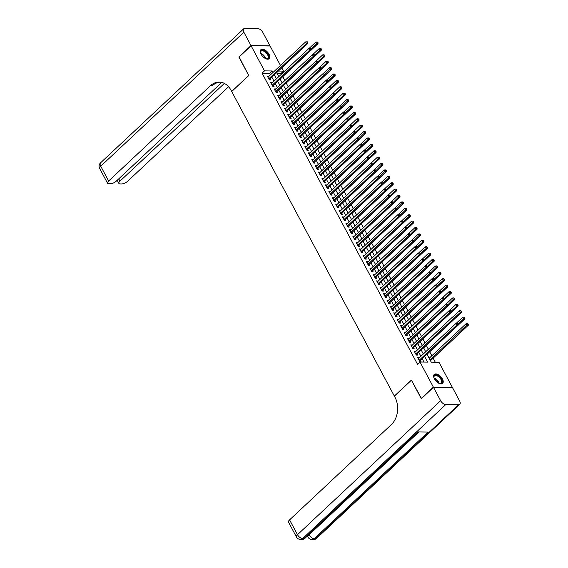 <?xml version="1.0" encoding="UTF-8"?>
<svg xmlns="http://www.w3.org/2000/svg" width="568" height="568" viewBox="0 0 568 568"><rect width="100%" height="100%" fill="white"/><g stroke="black" fill="none" stroke-linecap="round" stroke-linejoin="round"><path stroke-width="0.85" d="M434.421 378.877A6.127 3.238 -133.1 0 1 434.236 374.454A6.127 3.238 -133.1 0 1 442.429 378.977A6.127 3.238 -133.1 0 1 442.614 383.4A6.127 3.238 -133.1 0 1 434.421 378.877M261.031 54.152A6.127 3.238 -133.1 0 1 260.854 49.728A6.127 3.238 -133.1 0 1 269.04 54.251A6.127 3.238 -133.1 0 1 269.225 58.674A6.127 3.238 -133.1 0 1 261.031 54.152M421.506 398.523L411.381 380.127L394.341 396.081L231.716 91.505L248.756 75.558L238.929 57.162L251.099 45.767L270.091 46.001L280.478 65.455M281.771 67.869L283.503 71.114L278.37 71.05M281.465 74.131L281.068 73.393L283.503 71.114M435.28 362.206L433.128 358.174M431.843 355.767L429.713 351.777M428.371 349.27L426.298 345.379M424.956 342.873L422.876 338.982M421.541 336.476L419.461 332.578M418.126 330.079L416.046 326.181M414.711 323.675L412.631 319.784M411.289 317.278L409.216 313.387M407.874 310.881L405.793 306.99M404.459 304.483L402.378 300.586M401.043 298.086L398.963 294.188M397.628 291.682L395.548 287.791M394.206 285.285L392.133 281.394M390.791 278.888L388.711 274.997M387.376 272.491L385.296 268.593M383.961 266.094L381.881 262.196M380.546 259.69L378.465 255.799M377.124 253.292L375.05 249.402M373.709 246.895L371.628 243.005M370.293 240.498L368.213 236.6M366.878 234.101L364.798 230.203M363.463 227.697L361.383 223.806M360.041 221.3L357.968 217.409M356.626 214.903L354.546 211.012M353.211 208.506L351.13 204.608M349.796 202.109L347.715 198.211M346.381 195.704L344.3 191.814M342.958 189.307L340.885 185.416M339.543 182.91L337.463 179.019M336.128 176.513L334.048 172.615M332.713 170.109L330.633 166.218M329.298 163.712L327.218 159.821M325.876 157.315L323.803 153.424M322.461 150.918L320.38 147.027M319.046 144.52L316.965 140.623M315.63 138.116L313.55 134.226M312.215 131.719L310.135 127.828M308.793 125.322L306.72 121.431M305.378 118.925L303.298 115.034M301.963 112.528L299.883 108.63M298.548 106.124L296.468 102.233M295.133 99.727L293.053 95.836M291.711 93.329L289.637 89.439M288.296 86.932L286.215 83.042M284.88 80.535L282.8 76.637M426.994 354.176L431.254 362.157L438.957 362.249L452.362 387.362L433.37 387.127L419.965 362.015L427.661 362.107L424.615 356.406M419.113 357.946L417.665 357.62L419.709 361.461L420.995 361.475L420.398 360.353M415.691 351.549L414.242 351.223L416.294 355.064L417.579 355.078L416.983 353.956M412.276 345.145L410.827 344.826L412.879 348.66L414.164 348.681L413.568 347.559M408.861 338.748L407.412 338.421L409.464 342.263L410.749 342.277L410.146 341.162M405.445 332.351L403.997 332.024L406.049 335.865L407.327 335.88L406.731 334.765M402.03 325.954L400.582 325.627L402.627 329.468L403.912 329.483L403.315 328.361M398.608 319.557L397.16 319.23L399.212 323.071L400.497 323.085L399.9 321.964M395.193 313.153L393.745 312.833L395.797 316.667L397.082 316.688L396.485 315.567M391.778 306.755L390.33 306.429L392.381 310.27L393.667 310.284L393.063 309.169M388.363 300.358L386.915 300.032L388.966 303.873L390.244 303.887L389.648 302.772M384.948 293.961L383.499 293.635L385.544 297.476L386.829 297.49L386.233 296.368M381.526 287.564L380.077 287.238L382.129 291.079L383.414 291.093L382.818 289.971M378.11 281.16L376.662 280.841L378.714 284.674L379.999 284.696L379.403 283.574M374.695 274.763L373.247 274.436L375.299 278.277L376.584 278.292L375.98 277.177M371.28 268.366L369.832 268.039L371.884 271.88L373.162 271.894L372.565 270.78M367.865 261.969L366.417 261.642L368.462 265.483L369.747 265.497L369.15 264.376M364.443 255.564L362.995 255.245L365.046 259.086L366.332 259.1L365.735 257.978M361.028 249.167L359.579 248.848L361.631 252.682L362.916 252.703L362.32 251.581M357.613 242.77L356.164 242.444L358.216 246.285L359.501 246.299L358.898 245.184M354.198 236.373L352.749 236.047L354.801 239.888L356.079 239.902L355.483 238.78M350.783 229.976L349.334 229.649L351.379 233.491L352.664 233.505L352.068 232.383M347.36 223.572L345.912 223.252L347.964 227.094L349.249 227.108L348.653 225.986M343.945 217.175L342.497 216.855L344.549 220.689L345.834 220.711L345.237 219.589M340.53 210.778L339.082 210.451L341.134 214.292L342.419 214.306L341.815 213.192M337.115 204.381L335.667 204.054L337.719 207.895L338.997 207.909L338.4 206.787M333.7 197.983L332.252 197.657L334.296 201.498L335.581 201.512L334.985 200.39M330.278 191.579L328.836 191.26L330.881 195.101L332.166 195.115L331.57 193.993M326.863 185.182L325.414 184.863L327.466 188.697L328.751 188.718L328.155 187.596M323.448 178.785L321.999 178.458L324.051 182.3L325.336 182.314L324.733 181.199M320.032 172.388L318.584 172.061L320.636 175.903L321.914 175.917L321.318 174.795M316.617 165.991L315.169 165.664L317.214 169.505L318.499 169.52L317.902 168.398M313.195 159.587L311.754 159.267L313.799 163.108L315.084 163.123L314.487 162.001M309.78 153.19L308.332 152.87L310.384 156.704L311.669 156.725L311.072 155.604M306.365 146.792L304.917 146.466L306.969 150.307L308.254 150.321L307.65 149.207M302.95 140.395L301.501 140.069L303.553 143.91L304.831 143.924L304.235 142.802M299.535 133.998L298.086 133.672L300.131 137.513L301.416 137.527L300.82 136.405M296.113 127.594L294.671 127.275L296.716 131.109L298.001 131.13L297.405 130.008M292.697 121.197L291.249 120.877L293.301 124.712L294.586 124.733L293.99 123.611M289.282 114.8L287.834 114.473L289.886 118.314L291.171 118.329L290.567 117.214M285.867 108.403L284.419 108.076L286.471 111.917L287.749 111.931L287.152 110.81M282.452 102.006L281.004 101.679L283.049 105.52L284.334 105.534L283.737 104.413M279.03 95.602L277.589 95.282L279.634 99.116L280.919 99.137L280.322 98.016M275.615 89.204L274.166 88.885L276.218 92.719L277.503 92.733L276.907 91.618M272.2 82.807L270.751 82.481L272.803 86.322L274.088 86.336L273.485 85.221M280.635 80.06L280.336 78.945M284.05 86.464L283.751 85.349M287.465 92.861L287.167 91.746M290.88 99.258L290.589 98.143M294.295 105.655L294.004 104.54M297.717 112.059L297.419 110.938M301.132 118.456L300.834 117.342M304.547 124.853L304.249 123.739M307.962 131.251L307.671 130.136M311.378 137.648L311.086 136.533M314.8 144.052L314.502 142.93M318.215 150.449L317.917 149.334M321.63 156.846L321.332 155.731M325.045 163.243L324.754 162.128M328.46 169.64L328.169 168.526M331.882 176.044L331.584 174.923M335.297 182.442L334.999 181.327M338.713 188.839L338.414 187.724M342.128 195.236L341.837 194.121M345.543 201.633L345.252 200.518M348.965 208.037L348.667 206.915M352.38 214.434L352.082 213.319M355.795 220.831L355.497 219.717M359.21 227.228L358.919 226.114M362.625 233.625L362.334 232.511M366.048 240.03L365.749 238.908M369.463 246.427L369.165 245.312M372.878 252.824L372.58 251.709M376.293 259.221L376.002 258.106M379.708 265.618L379.417 264.503M383.13 272.022L382.832 270.901M386.545 278.419L386.247 277.305M389.96 284.816L389.662 283.702M393.375 291.214L393.084 290.099M396.791 297.611L396.5 296.496M400.213 304.015L399.915 302.893M403.628 310.412L403.33 309.297M407.043 316.809L406.745 315.694M410.458 323.206L410.167 322.091M413.873 329.603L413.582 328.489M417.295 336.007L416.997 334.886M420.71 342.405L420.412 341.29M424.126 348.802L423.827 347.687M427.541 355.199L427.25 354.084M281.068 73.393L277.042 73.343M428.911 357.762L429.373 358.074M430.956 361.596L430.665 360.481M270.567 74.735L269.779 73.258L262.075 73.158L417.53 364.294L419.965 362.015M423.984 362.064L422.18 358.685M420.895 356.271L418.765 352.288M417.48 349.874L415.35 345.891M414.065 343.477L411.935 339.486M410.643 337.08L408.513 333.089M407.228 330.683L405.098 326.692M403.812 324.278L401.683 320.295M400.397 317.881L398.267 313.898M396.982 311.484L394.852 307.494M393.56 305.087L391.43 301.097M390.145 298.69L388.015 294.7M386.73 292.286L384.6 288.303M383.315 285.889L381.185 281.906M379.9 279.491L377.77 275.501M376.477 273.094L374.355 269.104M373.062 266.697L370.932 262.707M369.647 260.293L367.517 256.31M366.232 253.896L364.102 249.913M362.817 247.499L360.687 243.509M359.395 241.102L357.272 237.112M355.98 234.705L353.85 230.714M352.565 228.3L350.435 224.317M349.15 221.903L347.02 217.92M345.734 215.506L343.604 211.516M342.312 209.109L340.189 205.119M338.897 202.712L336.767 198.722M335.482 196.308L333.352 192.325M332.067 189.911L329.937 185.928M328.652 183.514L326.522 179.523M325.23 177.117L323.107 173.126M321.815 170.712L319.685 166.729M318.399 164.315L316.269 160.332M314.984 157.918L312.854 153.928M311.569 151.521L309.439 147.531M308.147 145.124L306.024 141.134M304.732 138.72L302.602 134.737M301.317 132.323L299.187 128.34M297.902 125.926L295.772 121.935M294.487 119.528L292.357 115.538M291.064 113.131L288.942 109.141M287.649 106.727L285.519 102.744M284.234 100.33L282.104 96.347M280.819 93.933L278.689 89.943M277.404 87.536L275.274 83.546M273.982 81.139L271.859 77.149M268.785 76.41L267.336 76.084L269.388 79.925L270.666 79.939L270.07 78.817M421.2 398.523L433.37 387.127M262.075 73.158L264.51 70.879L251.099 45.767M273.002 72.456L272.214 70.979L264.51 70.879M423.33 353.992L421.2 350.009M419.915 347.595L417.785 343.612M416.493 341.198L414.37 337.207M413.078 334.8L410.948 330.81M409.663 328.403L407.533 324.413M406.248 321.999L404.118 318.016M402.833 315.602L400.703 311.619M399.41 309.205L397.288 305.215M395.995 302.808L393.865 298.818M392.58 296.411L390.45 292.421M389.165 290.007L387.035 286.024M385.75 283.609L383.62 279.626M382.328 277.212L380.205 273.222M378.913 270.815L376.783 266.825M375.498 264.418L373.368 260.428M372.083 258.014L369.953 254.031M368.667 251.617L366.537 247.634M365.245 245.22L363.122 241.23M361.83 238.823L359.7 234.832M358.415 232.426L356.285 228.435M355 226.021L352.87 222.038M351.585 219.624L349.455 215.641M348.163 213.227L346.04 209.237M344.748 206.83L342.618 202.84M341.332 200.433L339.202 196.443M337.917 194.029L335.787 190.046M334.502 187.632L332.372 183.649M331.08 181.235L328.957 177.244M327.665 174.837L325.535 170.847M324.25 168.44L322.12 164.45M320.835 162.036L318.705 158.053M317.42 155.639L315.29 151.656M313.998 149.242L311.875 145.252M310.582 142.845L308.452 138.855M307.167 136.448L305.037 132.458M303.752 130.044L301.622 126.061M300.337 123.647L298.207 119.663M296.915 117.249L294.792 113.259M293.5 110.852L291.37 106.862M290.085 104.448L287.955 100.465M286.67 98.051L284.54 94.068M283.254 91.654L281.124 87.664M279.832 85.257L277.709 81.267M276.417 78.86L274.287 74.87M276.673 72.64L278.796 76.63M280.088 79.037L282.218 83.027M283.503 85.441L285.633 89.424M286.918 91.838L289.048 95.822M290.333 98.236L292.463 102.226M293.755 104.633L295.878 108.623M297.171 111.037L299.3 115.02M300.586 117.434L302.716 121.417M304.001 123.831L306.131 127.821M307.416 130.228L309.546 134.218M310.838 136.625L312.961 140.615M314.253 143.029L316.383 147.013M317.668 149.427L319.798 153.41M321.083 155.824L323.213 159.814M324.498 162.221L326.628 166.211M327.921 168.618L330.043 172.608M331.336 175.022L333.466 179.005M334.751 181.419L336.881 185.402M338.166 187.816L340.296 191.806M341.581 194.213L343.711 198.204M345.003 200.611L347.126 204.601M348.418 207.015L350.548 210.998M351.833 213.412L353.963 217.395M355.248 219.809L357.378 223.799M358.664 226.206L360.794 230.196M362.079 232.603L364.209 236.593M365.501 239.007L367.631 242.99M368.916 245.404L371.046 249.387M372.331 251.801L374.461 255.792M375.746 258.199L377.876 262.189M379.161 264.596L381.291 268.586M382.584 271L384.714 274.983M385.999 277.397L388.129 281.38M389.414 283.794L391.544 287.784M392.829 290.191L394.959 294.181M396.244 296.588L398.374 300.579M399.666 302.993L401.796 306.976M403.081 309.39L405.211 313.373M406.496 315.787L408.626 319.777M409.911 322.184L412.041 326.174M413.326 328.581L415.456 332.571M416.749 334.985L418.879 338.968M420.164 341.382L422.294 345.365M423.579 347.779L425.709 351.769M269.779 73.258L272.214 70.979M267.769 76.893L268.621 76.098M271.184 83.297L272.036 82.502M274.6 89.694L275.452 88.899M278.022 96.091L278.867 95.296M281.437 102.488L282.282 101.693M284.852 108.886L285.704 108.09M288.267 115.29L289.119 114.495M291.682 121.687L292.534 120.892M295.104 128.084L295.949 127.289M298.519 134.481L299.364 133.686M301.935 140.878L302.787 140.083M305.35 147.282L306.202 146.487M308.765 153.679L309.617 152.884M312.187 160.077L313.032 159.281M315.602 166.474L316.447 165.678M319.017 172.871L319.869 172.076M322.432 179.275L323.284 178.48M325.847 185.672L326.699 184.877M329.27 192.069L330.114 191.274M332.685 198.466L333.53 197.671M336.1 204.87L336.952 204.068M339.515 211.268L340.367 210.472M342.93 217.665L343.782 216.869M346.352 224.062L347.197 223.267M349.767 230.459L350.612 229.664M353.182 236.863L354.034 236.061M356.597 243.26L357.45 242.465M360.013 249.657L360.865 248.862M363.435 256.054L364.28 255.259M366.85 262.451L367.695 261.656M370.265 268.856L371.117 268.053M373.68 275.253L374.532 274.458M377.095 281.65L377.947 280.855M380.517 288.047L381.362 287.252M383.933 294.444L384.777 293.649M387.348 300.848L388.2 300.053M390.763 307.245L391.615 306.45M394.178 313.642L395.03 312.847M397.6 320.04L398.445 319.244M401.015 326.437L401.86 325.641M404.43 332.841L405.282 332.046M407.845 339.238L408.697 338.443M411.26 345.635L412.112 344.84M414.675 352.032L415.527 351.237M418.098 358.429L418.943 357.634M268.983 79.179L269.679 79.186L307.749 43.544L306.464 43.53L268.785 78.803M307.231 42.458L307.742 42.465L307.402 41.826L306.89 41.819L307.231 42.458L306.464 43.53L305.612 41.925L267.933 77.205M269.679 79.186A0.788 0.596 -89.3 0 0 269.523 79.399L269.324 79.811M307.749 43.544L307.742 42.465M306.89 41.819L305.612 41.925M280.138 79.137L318.016 43.672L316.731 43.658L315.879 42.053L309.198 48.315M311.157 48.876L318.009 42.593L317.15 41.947L317.498 42.586M315.879 42.053L317.15 41.947M318.009 42.593L318.016 43.672M260.797 53.676A5.304 2.804 -133.1 0 1 260.542 52.732A5.304 2.804 -133.1 0 1 262.182 50.247A5.304 2.804 -133.1 0 1 266.498 52.441A5.304 2.804 -133.1 0 1 268.806 57.127A5.304 2.804 -133.1 0 1 266.207 58.788A5.304 2.804 -133.1 0 1 265.284 58.468M266.023 58.738A4.913 2.599 46.9 0 0 267.762 58.376A4.913 2.599 46.9 0 0 266.115 52.831A4.913 2.599 46.9 0 0 261.053 51.212A4.913 2.599 46.9 0 0 260.577 52.916M268.912 58.909A6.092 3.216 46.9 0 0 266.768 52.128A6.092 3.216 46.9 0 0 260.598 50.027M434.186 378.402A5.304 2.804 -133.1 0 1 433.924 377.457A5.304 2.804 -133.1 0 1 435.571 374.979A5.304 2.804 -133.1 0 1 439.888 377.173A5.304 2.804 -133.1 0 1 442.195 381.852A5.304 2.804 -133.1 0 1 439.596 383.514A5.304 2.804 -133.1 0 1 438.673 383.194M439.412 383.464A4.913 2.599 46.9 0 0 441.151 383.102A4.913 2.599 46.9 0 0 439.504 377.557A4.913 2.599 46.9 0 0 434.435 375.938A4.913 2.599 46.9 0 0 433.966 377.642M442.295 383.634A6.092 3.216 46.9 0 0 440.157 376.854A6.092 3.216 46.9 0 0 433.98 374.759M239.135 56.97L248.72 75.494L231.68 91.441L231.098 90.355A19.639 14.867 -89.3 0 0 219.17 82.112A19.639 14.867 -89.3 0 0 210.387 85.754L108.644 181.007A4.714 1.81 151.9 0 0 107.565 183.265A4.714 1.81 151.9 0 0 108.8 183.784L110.32 183.798A4.714 1.81 151.9 0 0 116.319 181.107L221.712 82.431M250.999 45.575L269.992 45.809L262.849 32.44A4.714 2.492 46.9 0 0 257.723 28.556L244.886 28.4A4.714 2.492 46.9 0 0 243.715 28.798A4.714 2.492 46.9 0 0 243.857 32.199L250.999 45.575L238.83 56.97M224.353 83.418L119.962 181.149A4.714 1.81 151.9 0 0 118.882 183.407A4.714 1.81 151.9 0 0 120.125 183.925L121.637 183.94A4.714 1.81 151.9 0 0 127.637 181.242L228.592 86.734M220.1 82.161A19.639 14.867 -89.3 0 0 212.233 85.775L210.387 85.754M306.748 536.625L307.721 536.632M308.914 534.595L309.042 534.836A4.714 1.81 151.9 0 0 307.962 537.094L307.451 536.128A4.714 1.81 -28.1 0 1 307.402 536.007M433.476 387.319L421.307 398.715L411.417 380.191L394.377 396.144L394.959 397.231A19.639 14.867 90.7 0 1 391.324 424.623L289.581 519.876L297.49 534.687L440.612 400.696L433.476 387.319L452.469 387.553L459.604 400.93A4.714 2.492 46.9 0 1 459.746 404.331L316.624 538.329A4.714 2.492 -133.1 0 1 315.453 538.727L458.575 404.728A4.714 2.492 46.9 0 0 459.746 404.331M440.612 400.696A4.714 2.492 46.9 0 0 445.745 404.572L458.575 404.728M418.935 431.95L309.042 534.836A4.714 2.492 -133.1 0 0 314.168 538.712A4.714 3.571 90.7 0 1 312.066 539.586L313.344 539.6A4.714 3.571 -89.3 0 0 315.453 538.727L314.168 538.712L428.087 432.063L417.821 431.936L303.908 538.585L302.623 538.563A4.714 2.492 -133.1 0 1 297.49 534.687A4.714 1.81 151.9 0 0 296.411 536.945A4.714 4.714 0 0 0 300.515 539.444L301.8 539.458A4.714 3.571 -89.3 0 0 303.908 538.585A4.714 2.492 -133.1 0 0 305.08 538.187L418.559 431.943M296.411 536.945L288.509 522.134A4.714 1.81 -28.1 0 1 289.581 519.876M272.406 85.576L273.101 85.583L311.165 49.941L309.887 49.927L272.207 85.2M310.646 48.855L311.157 48.862L310.305 48.216L310.646 48.855L309.887 49.927L309.027 48.33L271.348 83.602M273.101 85.583A0.788 0.596 -89.3 0 0 272.938 85.796L272.739 86.208M311.165 49.941L311.157 48.862M310.305 48.216L309.027 48.33M275.821 91.973L276.517 91.981L314.587 56.338L313.302 56.324L275.622 91.604M314.061 55.259L314.573 55.266L314.232 54.62L313.721 54.62L314.061 55.259L313.302 56.324L312.443 54.727L274.77 90M276.517 91.981A0.788 0.596 -89.3 0 0 276.36 92.201L276.154 92.605M314.587 56.338L314.573 55.266L320.146 50.055L319.294 48.45L312.613 54.713M313.721 54.62L312.443 54.727M279.236 98.371L279.932 98.378L318.002 62.736L316.717 62.721L279.037 98.001M317.476 61.656L317.995 61.663L317.136 61.017L317.476 61.656L316.717 62.721L315.865 61.124L278.185 96.397M279.932 98.378A0.788 0.596 -89.3 0 0 279.776 98.598L279.577 99.002M318.002 62.736L317.995 61.663L323.568 56.452L322.709 54.855L316.028 61.11M317.136 61.017L315.865 61.124M282.651 104.768L283.347 104.782L321.417 69.14L320.132 69.118L282.452 104.398M320.892 68.053L321.41 68.061L320.551 67.415L320.892 68.053L320.132 69.118L319.28 67.521L281.6 102.801M283.347 104.782A0.788 0.596 -89.3 0 0 283.191 104.995L282.992 105.407M321.417 69.14L321.41 68.061L326.983 62.849L326.131 61.252L319.443 67.507M320.551 67.415L319.28 67.521M283.553 85.534L321.431 50.069L320.146 50.055L321.424 48.99L320.572 48.344L320.913 48.983M319.294 48.45L320.572 48.344M321.424 48.99L321.431 50.069M286.968 91.931L324.846 56.466L323.568 56.452L324.839 55.387L323.987 54.741L324.328 55.387M322.709 54.855L323.987 54.741M324.839 55.387L324.846 56.466M290.383 98.328L328.269 62.863L326.983 62.849L328.254 61.791L327.402 61.145L327.743 61.784M326.131 61.252L327.402 61.145M328.254 61.791L328.269 62.863M293.805 104.732L331.684 69.268L330.399 69.246L329.546 67.649L322.858 73.904M324.825 74.465L331.158 68.181L331.676 68.188L330.817 67.542L331.158 68.181M329.546 67.649L330.817 67.542M331.676 68.188L331.684 69.268M286.066 111.172L286.762 111.179L324.832 75.537L323.547 75.523L285.867 110.796M324.314 74.451L324.825 74.458L323.973 73.812L324.314 74.451L323.547 75.523L322.695 73.918L285.015 109.198M286.762 111.179A0.788 0.596 -89.3 0 0 286.606 111.392L286.407 111.804M324.832 75.537L324.825 74.458M323.973 73.812L322.695 73.918M297.22 111.129L335.099 75.665L333.814 75.65L332.962 74.046L326.281 80.308M289.488 117.569L290.184 117.576L328.247 81.934L328.24 80.855L327.388 80.209L328.24 80.855L335.092 74.585L334.232 73.939L334.58 74.578M332.962 74.046L334.232 73.939M335.092 74.585L335.099 75.665M328.247 81.934L326.969 81.92L289.289 117.193M327.729 80.848L326.969 81.92L326.11 80.322L288.43 115.595M290.184 117.576A0.788 0.596 -89.3 0 0 290.021 117.789L289.822 118.201M327.388 80.209L326.11 80.322M300.635 117.526L338.514 82.062L337.229 82.048L336.377 80.443L329.696 86.705M292.903 123.966L293.599 123.973L331.662 88.331L331.655 87.259L330.803 86.613L331.655 87.259L338.507 80.983L337.655 80.337L337.995 80.975M336.377 80.443L337.655 80.337M338.507 80.983L338.514 82.062M331.662 88.331L330.384 88.317L292.705 123.597M331.144 87.252L330.384 88.317L329.525 86.719L291.853 121.992M293.599 123.973A0.788 0.596 -89.3 0 0 293.443 124.193L293.237 124.598M330.803 86.613L329.525 86.719M304.05 123.923L341.929 88.459L340.651 88.445L339.792 86.847L333.111 93.102M296.319 130.363L297.014 130.37L335.084 94.728L335.077 93.656L334.218 93.01L335.077 93.656L341.922 87.38L341.07 86.734L341.411 87.38M339.792 86.847L341.07 86.734M341.922 87.38L341.929 88.459M335.084 94.728L333.799 94.714L296.12 129.994M334.559 93.649L333.799 94.714L332.947 93.117L295.268 128.389M297.014 130.37A0.788 0.596 -89.3 0 0 296.858 130.59L296.659 130.995M334.218 93.01L332.947 93.117M307.466 130.321L345.351 94.856L344.066 94.842L343.214 93.244L336.526 99.499M338.493 100.06L345.337 93.784L344.485 93.138L344.826 93.777M343.214 93.244L344.485 93.138M345.337 93.784L345.351 94.856M299.734 136.76L300.429 136.774L338.5 101.132L337.214 101.111L299.535 136.391M337.974 100.046L338.493 100.053L337.633 99.407L337.974 100.046L337.214 101.111L336.363 99.514L298.683 134.793M300.429 136.774A0.788 0.596 -89.3 0 0 300.273 136.987L300.074 137.399M338.5 101.132L338.493 100.053M337.633 99.407L336.363 99.514M310.888 136.725L348.766 101.26L347.481 101.239L346.629 99.641L339.941 105.897M303.149 143.164L303.844 143.172L341.915 107.529L341.908 106.45L341.048 105.804L341.908 106.45L348.241 100.174L348.759 100.181L347.9 99.535L348.241 100.174M346.629 99.641L347.9 99.535M348.759 100.181L348.766 101.26M341.915 107.529L340.63 107.515L302.95 142.788M341.396 106.443L340.63 107.515L339.778 105.911L302.098 141.191M303.844 143.172A0.788 0.596 -89.3 0 0 303.688 143.384L303.489 143.796M341.048 105.804L339.778 105.911M314.303 143.122L352.181 107.657L350.896 107.643L350.044 106.038L343.363 112.301M306.571 149.561L307.267 149.569L345.33 113.927L345.323 112.847L344.471 112.201L345.323 112.847L352.174 106.578L351.315 105.932L351.663 106.571M350.044 106.038L351.315 105.932M352.174 106.578L352.181 107.657M345.33 113.927L344.052 113.912L306.372 149.185M344.811 112.84L344.052 113.912L343.193 112.315L305.513 147.588M307.267 149.569A0.788 0.596 -89.3 0 0 307.103 149.782L306.905 150.193M344.471 112.201L343.193 112.315M317.718 149.519L355.596 114.054L354.311 114.04L353.459 112.436L346.778 118.698M309.986 155.959L310.682 155.966L348.745 120.324L348.738 119.252L347.886 118.606L348.738 119.252L355.589 112.975L354.737 112.329L355.078 112.968M353.459 112.436L354.737 112.329M355.589 112.975L355.596 114.054M348.745 120.324L347.467 120.309L309.787 155.589M348.227 119.244L347.467 120.309L346.608 118.712L308.935 153.985M310.682 155.966A0.788 0.596 -89.3 0 0 310.526 156.186L310.32 156.59M347.886 118.606L346.608 118.712M321.133 155.916L359.011 120.451L357.733 120.437L356.874 118.84L350.193 125.095M352.16 125.656L359.004 119.379L358.152 118.733L358.493 119.372M356.874 118.84L358.152 118.733M359.004 119.379L359.011 120.451M313.401 162.356L314.097 162.363L352.167 126.728L350.882 126.707L313.202 161.987M351.642 125.642L352.16 125.649L351.301 125.003L351.642 125.642L350.882 126.707L350.03 125.109L312.35 160.382M314.097 162.363A0.788 0.596 -89.3 0 0 313.941 162.583L313.742 162.988M352.167 126.728L352.16 125.649M351.301 125.003L350.03 125.109M324.548 162.313L362.434 126.849L361.149 126.834L360.297 125.237L353.608 131.492M316.816 168.753L317.512 168.767L355.582 133.125L355.575 132.046L354.716 131.4L355.575 132.046L362.419 125.776L361.567 125.13L361.908 125.769M360.297 125.237L361.567 125.13M362.419 125.776L362.434 126.849M355.582 133.125L354.297 133.104L316.617 168.384M355.057 132.039L354.297 133.104L353.445 131.506L315.765 166.786M317.512 168.767A0.788 0.596 -89.3 0 0 317.356 168.98L317.157 169.392M354.716 131.4L353.445 131.506M327.97 168.717L365.849 133.253L364.564 133.232L363.712 131.634L357.024 137.889M320.231 175.157L320.927 175.164L358.997 139.522L358.99 138.443L358.131 137.797L358.99 138.443L365.323 132.166L365.842 132.174L364.983 131.528L365.323 132.166M363.712 131.634L364.983 131.528M365.842 132.174L365.849 133.253M358.997 139.522L357.712 139.508L320.032 174.781M358.479 138.436L357.712 139.508L356.86 137.903L319.18 173.183M320.927 175.164A0.788 0.596 -89.3 0 0 320.771 175.377L320.572 175.789M358.131 137.797L356.86 137.903M331.385 175.114L369.264 139.65L367.979 139.636L367.127 138.031L360.446 144.293M323.654 181.554L324.349 181.561L362.412 145.919L362.405 144.84L361.553 144.194L362.405 144.84L369.257 138.571L368.398 137.925L368.746 138.564M367.127 138.031L368.398 137.925M369.257 138.571L369.264 139.65M362.412 145.919L361.134 145.905L323.455 181.178M361.894 144.84L361.134 145.905L360.275 144.308L322.596 179.58M324.349 181.561A0.788 0.596 -89.3 0 0 324.186 181.774L323.987 182.186M361.553 144.194L360.275 144.308M334.8 181.511L372.679 146.047L371.394 146.033L370.542 144.435L363.861 150.69M365.82 151.251L372.672 144.968L371.82 144.322L372.161 144.961M370.542 144.435L371.82 144.322M372.672 144.968L372.679 146.047M327.069 187.951L327.764 187.958L365.827 152.316L364.55 152.302L326.87 187.582M365.309 151.237L365.82 151.244L365.48 150.598L364.968 150.598L365.309 151.237L364.55 152.302L363.69 150.705L326.018 185.977M327.764 187.958A0.788 0.596 -89.3 0 0 327.608 188.178L327.402 188.583M365.827 152.316L365.82 151.244M364.968 150.598L363.69 150.705M338.216 187.909L376.094 152.444L374.816 152.43L373.957 150.832L367.276 157.088M330.484 194.348L331.179 194.355L369.25 158.72L369.235 157.641L368.383 156.995L369.235 157.641L376.087 151.372L375.235 150.726L375.576 151.365M373.957 150.832L375.235 150.726M376.087 151.372L376.094 152.444M369.25 158.72L367.965 158.699L330.285 193.979M368.724 157.634L367.965 158.699L367.113 157.102L329.433 192.382M331.179 194.355A0.788 0.596 -89.3 0 0 331.023 194.576L330.825 194.98M368.383 156.995L367.113 157.102M341.631 194.306L379.516 158.841L378.231 158.827L377.379 157.229L370.691 163.485M333.899 200.745L334.595 200.76L372.665 165.118L372.658 164.038L371.799 163.392L372.658 164.038L379.502 157.769L378.65 157.123L378.991 157.762M377.379 157.229L378.65 157.123M379.502 157.769L379.516 158.841M372.665 165.118L371.38 165.096L333.7 200.376M372.139 164.031L371.38 165.096L370.528 163.499L332.848 198.779M334.595 200.76A0.788 0.596 -89.3 0 0 334.438 200.973L334.24 201.384M371.799 163.392L370.528 163.499M345.053 200.71L382.931 165.245L381.646 165.224L380.794 163.627L374.106 169.882M337.314 207.15L338.01 207.157L376.08 171.515L376.073 170.435L375.214 169.789L376.073 170.435L382.406 164.159L382.924 164.166L382.065 163.52L382.406 164.159M380.794 163.627L382.065 163.52M382.924 164.166L382.931 165.245M376.08 171.515L374.795 171.5L337.115 206.773M375.562 170.428L374.795 171.5L373.943 169.896L336.263 205.176M338.01 207.157A0.788 0.596 -89.3 0 0 337.853 207.37L337.655 207.781M375.214 169.789L373.943 169.896M348.468 207.107L386.346 171.642L385.061 171.628L384.209 170.024L377.528 176.286M379.488 176.847L385.821 170.556L386.339 170.563L385.48 169.917L385.821 170.556M384.209 170.024L385.48 169.917M386.339 170.563L386.346 171.642M340.736 213.547L341.425 213.554L379.495 177.912L378.217 177.898L340.537 213.17M378.977 176.833L379.488 176.833L378.636 176.186L378.977 176.833L378.217 177.898L377.358 176.3L339.678 211.573M341.425 213.554A0.788 0.596 -89.3 0 0 341.269 213.767L341.07 214.179M379.495 177.912L379.488 176.833M378.636 176.186L377.358 176.3M351.883 213.504L389.762 178.04L388.476 178.025L387.625 176.428L380.943 182.683M344.151 219.944L344.847 219.951L382.91 184.309L382.903 183.237L382.051 182.591L382.903 183.237L389.755 176.96L388.902 176.314L389.243 176.953M387.625 176.428L388.902 176.314M389.755 176.96L389.762 178.04M382.91 184.309L381.632 184.295L343.952 219.575M382.392 183.23L381.632 184.295L380.773 182.697L343.1 217.97M344.847 219.951A0.788 0.596 -89.3 0 0 344.691 220.171L344.485 220.576M382.051 182.591L380.773 182.697M355.298 219.901L393.177 184.437L391.899 184.422L391.04 182.825L384.358 189.08M347.566 226.341L348.262 226.348L386.332 190.713L386.318 189.634L385.466 188.988L386.318 189.634L393.17 183.365L392.318 182.719L392.658 183.357M391.04 182.825L392.318 182.719M393.17 183.365L393.177 184.437M386.332 190.713L385.047 190.692L347.368 225.972M385.807 189.627L385.047 190.692L384.195 189.094L346.515 224.374M348.262 226.348A0.788 0.596 -89.3 0 0 348.106 226.568L347.907 226.973M385.466 188.988L384.195 189.094M358.713 226.298L396.599 190.834L395.314 190.82L394.462 189.222L387.774 195.477M350.981 232.738L351.677 232.752L389.747 197.11L389.74 196.031L388.881 195.385L389.74 196.031L396.585 189.762L395.733 189.116L396.074 189.755M394.462 189.222L395.733 189.116M396.585 189.762L396.599 190.834M389.747 197.11L388.462 197.096L350.783 232.369M389.222 196.024L388.462 197.096L387.61 195.491L349.931 230.771M351.677 232.752A0.788 0.596 -89.3 0 0 351.521 232.965L351.322 233.377M388.881 195.385L387.61 195.491M362.135 232.702L400.014 197.238L398.729 197.217L397.877 195.619L391.189 201.874M393.155 202.442L399.489 196.152L400.007 196.159L399.148 195.513L399.489 196.152M397.877 195.619L399.148 195.513M400.007 196.159L400.014 197.238M354.396 239.142L355.092 239.149L393.162 203.507L391.877 203.493L354.198 238.766M392.644 202.421L393.155 202.428L392.815 201.789L392.296 201.782L392.644 202.421L391.877 203.493L391.025 201.888L353.346 237.168M355.092 239.149A0.788 0.596 -89.3 0 0 354.936 239.362L354.737 239.774M393.162 203.507L393.155 202.428M392.296 201.782L391.025 201.888M357.819 245.539L358.507 245.546L396.578 209.904L395.3 209.89L357.62 245.163M396.059 208.825L396.57 208.825L395.719 208.179L396.059 208.825L395.3 209.89L394.44 208.293L356.761 243.565M358.507 245.546A0.788 0.596 -89.3 0 0 358.351 245.766L358.152 246.171M396.578 209.904L396.57 208.825M395.719 208.179L394.44 208.293M361.234 251.936L361.93 251.944L399.993 216.301L398.715 216.287L361.035 251.567M399.474 215.222L399.986 215.229L399.134 214.583L399.474 215.222L398.715 216.287L397.856 214.69L360.176 249.963M361.93 251.944A0.788 0.596 -89.3 0 0 361.773 252.164L361.567 252.568M399.993 216.301L399.986 215.229L405.559 210.018L404.707 208.421L398.026 214.676M399.134 214.583L397.856 214.69M365.551 239.1L403.429 203.635L402.144 203.621L401.292 202.016L394.611 208.279M396.57 208.839L402.904 202.549L403.422 202.556L402.563 201.91L402.904 202.549M401.292 202.016L402.563 201.91M403.422 202.556L403.429 203.635M368.966 245.497L406.844 210.032L405.559 210.018L406.837 208.953L405.985 208.307L406.326 208.946M404.707 208.421L405.985 208.307M406.837 208.953L406.844 210.032M372.381 251.894L410.259 216.429L408.981 216.415L408.122 214.818L401.441 221.073M364.649 258.334L365.345 258.341L403.415 222.706L403.401 221.626L402.549 220.98L403.401 221.626L410.252 215.357L409.4 214.711L409.741 215.35M408.122 214.818L409.4 214.711M410.252 215.357L410.259 216.429M403.415 222.706L402.13 222.684L364.45 257.964M402.889 221.619L402.13 222.684L401.278 221.087L363.598 256.367M365.345 258.341A0.788 0.596 -89.3 0 0 365.188 258.561L364.99 258.965M402.549 220.98L401.278 221.087M375.796 258.291L413.681 222.826L412.396 222.812L411.544 221.215L404.856 227.47M368.064 264.731L368.76 264.745L406.83 229.103L406.823 228.024L405.964 227.377L406.823 228.024L413.667 221.754L412.815 221.108L413.156 221.747M411.544 221.215L412.815 221.108M413.667 221.754L413.681 222.826M406.83 229.103L405.545 229.089L367.865 264.361M406.305 228.016L405.545 229.089L404.693 227.484L367.013 262.764M368.76 264.745A0.788 0.596 -89.3 0 0 368.604 264.958L368.405 265.37M405.964 227.377L404.693 227.484M379.218 264.695L417.097 229.231L415.811 229.209L414.959 227.612L408.271 233.867M410.238 234.435L416.571 228.144L417.089 228.151L416.23 227.505L416.571 228.144M414.959 227.612L416.23 227.505M417.089 228.151L417.097 229.231M371.479 271.135L372.175 271.142L410.245 235.5L408.96 235.486L371.28 270.759M409.727 234.414L410.238 234.421L409.897 233.782L409.379 233.775L409.727 234.414L408.96 235.486L408.108 233.881L370.428 269.161M372.175 271.142A0.788 0.596 -89.3 0 0 372.019 271.355L371.82 271.767M410.245 235.5L410.238 234.421M409.379 233.775L408.108 233.881M382.633 271.092L420.512 235.628L419.227 235.614L418.375 234.009L411.693 240.271M374.901 277.532L375.59 277.539L413.66 241.897L413.653 240.818L412.801 240.172L413.653 240.818L419.986 234.541L420.505 234.549L419.645 233.902L419.986 234.541M418.375 234.009L419.645 233.902M420.505 234.549L420.512 235.628M413.66 241.897L412.382 241.883L374.702 277.156M413.142 240.818L412.382 241.883L411.523 240.285L373.843 275.558M375.59 277.539A0.788 0.596 -89.3 0 0 375.434 277.759L375.235 278.164M412.801 240.172L411.523 240.285M386.048 277.489L423.927 242.025L422.642 242.011L421.79 240.413L415.109 246.668M378.316 283.929L379.012 283.936L417.075 248.294L417.068 247.222L416.216 246.576L417.068 247.222L423.92 240.946L423.068 240.299L423.409 240.946M421.79 240.413L423.068 240.299M423.92 240.946L423.927 242.025M417.075 248.294L415.797 248.28L378.118 283.56M416.557 247.215L415.797 248.28L414.938 246.682L377.258 281.955M379.012 283.936A0.788 0.596 -89.3 0 0 378.856 284.156L378.65 284.561M416.216 246.576L414.938 246.682M389.463 283.886L427.342 248.422L426.064 248.408L425.205 246.81L418.524 253.065M381.731 290.326L382.427 290.333L420.498 254.698L420.483 253.619L419.631 252.973L420.483 253.619L427.335 247.35L426.483 246.704L426.824 247.343M425.205 246.81L426.483 246.704M427.335 247.35L427.342 248.422M420.498 254.698L419.212 254.677L381.533 289.957M419.972 253.612L419.212 254.677L418.36 253.079L380.681 288.359M382.427 290.333A0.788 0.596 -89.3 0 0 382.271 290.553L382.072 290.958M419.631 252.973L418.36 253.079M392.878 290.284L430.764 254.826L429.479 254.805L428.627 253.207L421.939 259.462M423.905 260.023L430.75 253.747L429.898 253.101L430.239 253.74M428.627 253.207L429.898 253.101M430.75 253.747L430.764 254.826M385.147 296.723L385.842 296.737L423.913 261.095L422.627 261.081L384.948 296.354M423.387 260.009L423.905 260.016L423.565 259.377L423.046 259.37L423.387 260.009L422.627 261.081L421.775 259.477L384.096 294.756M385.842 296.737A0.788 0.596 -89.3 0 0 385.686 296.95L385.487 297.362M423.913 261.095L423.905 260.016M423.046 259.37L421.775 259.477M396.301 296.688L434.179 261.223L432.894 261.202L432.042 259.604L425.354 265.859M388.562 303.127L389.257 303.135L427.328 267.493L427.321 266.413L426.461 265.767L427.321 266.413L433.654 260.137L434.172 260.144L433.313 259.498L433.654 260.137M432.042 259.604L433.313 259.498M434.172 260.144L434.179 261.223M427.328 267.493L426.043 267.478L388.363 302.751M426.809 266.406L426.043 267.478L425.191 265.874L387.511 301.154M389.257 303.135A0.788 0.596 -89.3 0 0 389.101 303.347L388.902 303.759M426.461 265.767L425.191 265.874M399.716 303.085L437.594 267.62L436.309 267.606L435.457 266.001L428.776 272.264M391.984 309.524L392.673 309.532L430.743 273.89L430.736 272.81L429.884 272.164L430.736 272.81L437.069 266.534L437.587 266.541L436.728 265.895L437.069 266.534M435.457 266.001L436.728 265.895M437.587 266.541L437.594 267.62M430.743 273.89L429.465 273.875L391.785 309.148M430.225 272.81L429.465 273.875L428.606 272.278L390.926 307.551M392.673 309.532A0.788 0.596 -89.3 0 0 392.516 309.752L392.318 310.156M429.884 272.164L428.606 272.278M403.131 309.482L441.009 274.017L439.724 274.003L438.872 272.406L432.191 278.661M395.399 315.922L396.095 315.929L434.158 280.287L434.151 279.215L433.299 278.569L434.151 279.215L441.002 272.938L440.15 272.292L440.491 272.938M438.872 272.406L440.15 272.292M441.002 272.938L441.009 274.017M434.158 280.287L432.88 280.272L395.2 315.552M433.64 279.207L432.88 280.272L432.021 278.675L394.341 313.948M396.095 315.929A0.788 0.596 -89.3 0 0 395.939 316.149L395.733 316.553M433.299 278.569L432.021 278.675M406.546 315.879L444.425 280.414L443.146 280.4L442.287 278.803L435.606 285.058M437.566 285.619L444.417 279.342L443.565 278.696L443.906 279.335M442.287 278.803L443.565 278.696M444.417 279.342L444.425 280.414M398.814 322.319L399.51 322.326L437.58 286.691L436.295 286.67L398.615 321.95M437.055 285.605L437.566 285.612L436.714 284.966L437.055 285.605L436.295 286.67L435.443 285.072L397.763 320.352M399.51 322.326A0.788 0.596 -89.3 0 0 399.354 322.546L399.155 322.951M437.58 286.691L437.566 285.612M436.714 284.966L435.443 285.072M409.961 322.283L447.847 286.819L446.562 286.797L445.702 285.2L439.021 291.455M402.229 328.716L402.925 328.73L440.995 293.088L440.988 292.009L440.129 291.363L440.988 292.009L447.832 285.739L446.98 285.093L447.321 285.732M445.702 285.2L446.98 285.093M447.832 285.739L447.847 286.819M440.995 293.088L439.71 293.074L402.03 328.347M440.47 292.002L439.71 293.074L438.858 291.469L401.178 326.749M402.925 328.73A0.788 0.596 -89.3 0 0 402.769 328.943L402.57 329.355M440.129 291.363L438.858 291.469M413.383 328.68L451.262 293.216L449.977 293.202L449.125 291.597L442.436 297.859M405.644 335.12L406.34 335.127L444.41 299.485L444.403 298.406L443.544 297.76L444.403 298.406L450.736 292.129L451.255 292.137L450.396 291.49L450.736 292.129M449.125 291.597L450.396 291.49M451.255 292.137L451.262 293.216M444.41 299.485L443.125 299.471L405.445 334.744M443.892 298.399L443.125 299.471L442.273 297.866L404.594 333.146M406.34 335.127A0.788 0.596 -89.3 0 0 406.184 335.34L405.985 335.752M443.544 297.76L442.273 297.866M416.798 335.077L454.677 299.613L453.392 299.599L452.54 297.994L445.859 304.256M409.066 341.517L409.755 341.524L447.825 305.882L447.818 304.81L446.966 304.157L447.818 304.81L454.151 298.527L454.67 298.534L453.811 297.888L454.151 298.527M452.54 297.994L453.811 297.888M454.67 298.534L454.677 299.613M447.825 305.882L446.54 305.868L408.868 341.148M447.307 304.803L446.54 305.868L445.688 304.27L408.009 339.543M409.755 341.524A0.788 0.596 -89.3 0 0 409.599 341.744L409.4 342.149M446.966 304.157L445.688 304.27M420.214 341.474L458.092 306.01L456.807 305.996L455.955 304.398L449.274 310.653M451.233 311.214L458.085 304.931L457.233 304.285L457.574 304.931M455.955 304.398L457.233 304.285M458.085 304.931L458.092 306.01M412.482 347.914L413.177 347.921L451.24 312.279L449.962 312.265L412.283 347.545M450.722 311.2L451.233 311.207L450.381 310.561L450.722 311.2L449.962 312.265L449.103 310.668L411.424 345.94M413.177 347.921A0.788 0.596 -89.3 0 0 413.021 348.141L412.815 348.546M451.24 312.279L451.233 311.207M450.381 310.561L449.103 310.668M423.629 347.872L461.507 312.407L460.229 312.393L459.37 310.795L452.689 317.05M415.897 354.311L416.592 354.325L454.663 318.683L454.649 317.604L453.796 316.958L454.649 317.604L461.5 311.335L460.648 310.689L460.989 311.328M459.37 310.795L460.648 310.689M461.5 311.335L461.507 312.407M454.663 318.683L453.378 318.662L415.698 353.942M454.137 317.597L453.378 318.662L452.526 317.065L414.846 352.345M416.592 354.325A0.788 0.596 -89.3 0 0 416.436 354.538L416.237 354.95M453.796 316.958L452.526 317.065M427.044 354.276L464.929 318.811L463.644 318.79L462.785 317.192L456.104 323.448M419.312 360.715L420.008 360.723L458.078 325.081L458.071 324.001L457.212 323.355L458.071 324.001L464.915 317.732L464.063 317.086L464.404 317.725M462.785 317.192L464.063 317.086M464.915 317.732L464.929 318.811M458.078 325.081L456.793 325.066L419.113 360.339M457.552 323.994L456.793 325.066L455.941 323.462L418.261 358.742M420.008 360.723A0.788 0.596 -89.3 0 0 419.851 360.936L419.653 361.347M457.212 323.355L455.941 323.462M430.466 360.673L468.344 325.208L467.059 325.194L466.207 323.59L429.174 358.259M430.033 359.856L467.819 324.122L468.337 324.129L467.478 323.483L467.819 324.122M466.207 323.59L467.478 323.483M468.337 324.129L468.344 325.208M269.104 79.392L269.523 79.399M260.684 53.328A4.913 2.599 -133.1 0 1 263.58 55.203A4.913 2.599 -133.1 0 1 265.625 58.603M265.149 58.39A4.75 2.513 46.9 0 0 263.282 55.494A4.75 2.513 46.9 0 0 260.868 53.818M434.073 378.054A4.913 2.599 -133.1 0 1 436.969 379.928A4.913 2.599 -133.1 0 1 439.007 383.336M438.531 383.116A4.75 2.513 46.9 0 0 436.671 380.219A4.75 2.513 46.9 0 0 434.25 378.544M243.857 32.199L100.735 166.197L108.644 181.007M118.733 178.842L119.962 181.149M100.735 166.197A4.714 2.492 -133.1 0 1 100.593 162.796A4.714 4.714 0 0 0 99.656 168.455A4.714 1.81 -28.1 0 1 100.735 166.197M445.745 404.572L302.623 538.563A4.714 3.571 90.7 0 1 300.515 539.444M272.519 85.796L272.938 85.796M275.934 92.193L276.36 92.201M279.357 98.591L279.776 98.598M282.772 104.988L283.191 104.995M286.187 111.385L286.606 111.392M289.602 117.789L290.021 117.789M293.017 124.186L293.443 124.193M296.439 130.583L296.858 130.59M299.854 136.98L300.273 136.987M303.269 143.384L303.688 143.384M306.684 149.782L307.103 149.782M310.1 156.179L310.526 156.186M313.522 162.576L313.941 162.583M316.937 168.973L317.356 168.98M320.352 175.377L320.771 175.377M323.767 181.774L324.186 181.774M327.182 188.171L327.608 188.178M330.604 194.568L331.023 194.576M334.019 200.965L334.438 200.973M337.435 207.37L337.853 207.37M340.85 213.767L341.269 213.767M344.265 220.164L344.691 220.171M347.687 226.561L348.106 226.568M351.102 232.958L351.521 232.965M354.517 239.362L354.936 239.362M357.932 245.759L358.351 245.766M361.347 252.156L361.773 252.164M364.762 258.554L365.188 258.561M368.185 264.951L368.604 264.958M371.6 271.355L372.019 271.355M375.015 277.752L375.434 277.759M378.43 284.149L378.856 284.156M381.845 290.546L382.271 290.553M385.267 296.943L385.686 296.95M388.682 303.347L389.101 303.347M392.097 309.745L392.516 309.752M395.513 316.142L395.939 316.149M398.928 322.539L399.354 322.546M402.35 328.936L402.769 328.943M405.765 335.34L406.184 335.34M409.18 341.737L409.599 341.744M412.595 348.134L413.021 348.141M416.01 354.531L416.436 354.538M419.433 360.928L419.851 360.936M117.207 180.269L118.882 183.407M243.715 28.798L100.593 162.796M99.656 168.455L107.565 183.265M307.962 537.094A4.714 4.714 0 0 0 312.066 539.586M313.344 539.6A4.714 4.714 0 0 0 316.624 538.329M301.8 539.458A4.714 4.714 0 0 0 305.08 538.187"/></g></svg>

